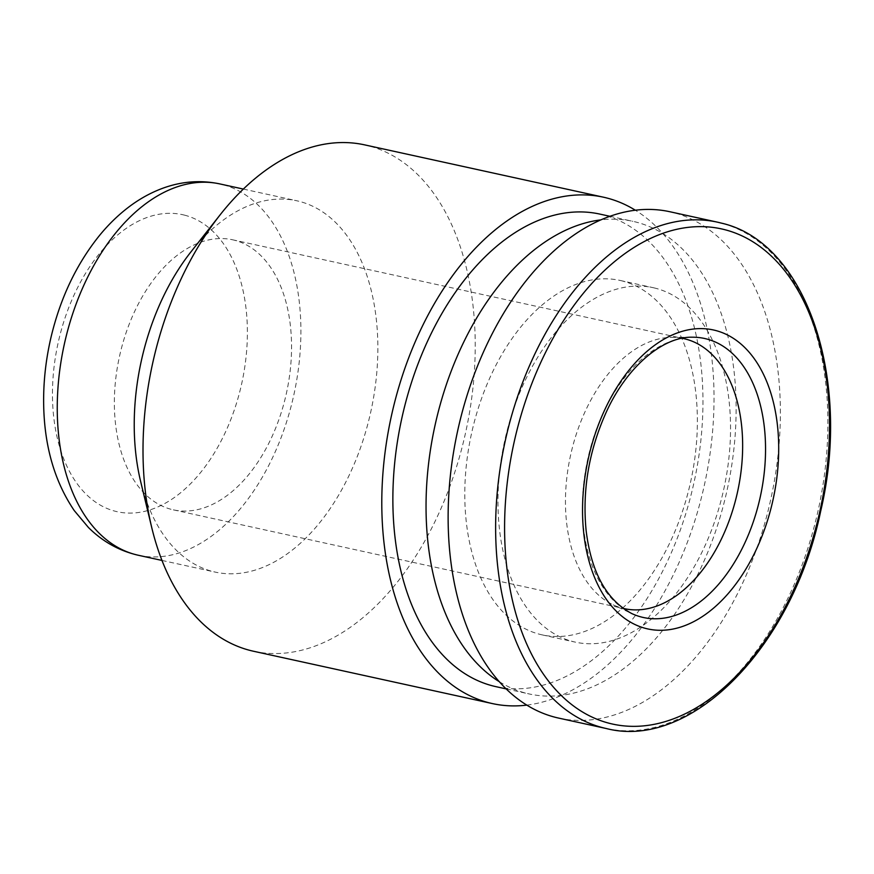 <?xml version="1.0" encoding="UTF-8"?>
<svg xmlns="http://www.w3.org/2000/svg" width="874" height="874" viewBox="0 0 874 874"><rect width="100%" height="100%" fill="white"/><g stroke="black" fill="none" stroke-linecap="round" stroke-linejoin="round"><path stroke-width="0.66" stroke-dasharray="4.37 3.28" d="M140.605 481.301A190.084 117.531 102.4 0 0 215.354 572.131A190.084 117.531 102.4 0 0 370.281 414.058A190.084 117.531 102.4 0 0 299.749 201.49A190.084 117.531 102.4 0 0 296.701 200.758A190.084 117.531 102.4 0 0 190.838 252.018M253.635 651.272A259.207 160.259 102.4 0 0 464.902 435.733A259.207 160.259 102.4 0 0 368.719 145.86A259.207 160.259 102.4 0 0 364.567 144.855M526.869 705.11A259.207 160.259 102.4 0 0 704.466 484.677A259.207 160.259 102.4 0 0 635.289 210.186M496.148 686.702A241.934 149.574 102.4 0 0 693.322 485.529A241.934 149.574 102.4 0 0 603.552 214.993A241.934 149.574 102.4 0 0 599.684 214.054M499.458 681.786A241.934 149.574 102.4 0 0 529.316 693.978A241.934 149.574 102.4 0 0 726.491 492.805A241.934 149.574 102.4 0 0 636.72 222.258A241.934 149.574 102.4 0 0 632.852 221.319A241.934 149.574 102.4 0 0 600.635 219.909M622.812 281.1A181.442 112.189 102.4 0 0 619.906 280.401A181.442 112.189 102.4 0 0 471.49 433.646A181.442 112.189 102.4 0 0 542.251 634.895A181.442 112.189 102.4 0 0 690.143 484.01A181.442 112.189 102.4 0 0 622.812 281.1M655.981 288.365A181.442 112.189 102.4 0 0 653.075 287.666A181.442 112.189 102.4 0 0 504.669 440.911A181.442 112.189 102.4 0 0 575.42 642.161A181.442 112.189 102.4 0 0 723.311 491.275A181.442 112.189 102.4 0 0 655.981 288.365M558.781 718.122A259.207 160.259 102.4 0 0 770.049 502.572A259.207 160.259 102.4 0 0 673.865 212.71A259.207 160.259 102.4 0 0 669.713 211.705M682.113 338.282A138.245 85.477 102.4 0 0 671.767 337.353A138.245 85.477 102.4 0 0 570.558 455.343A138.245 85.477 102.4 0 0 613.177 604.83A138.245 85.477 102.4 0 0 622.954 608.315M234.756 240.306A138.245 85.477 102.4 0 0 232.539 239.771A138.245 85.477 102.4 0 0 119.465 356.526A138.245 85.477 102.4 0 0 173.38 509.859A138.245 85.477 102.4 0 0 286.049 394.906A138.245 85.477 102.4 0 0 234.756 240.306M184.862 215.233A152.065 94.021 102.4 0 0 53.642 416.33A152.065 94.021 102.4 0 0 211.158 458.02A152.065 94.021 102.4 0 0 184.862 215.233M138.398 555.274A190.084 117.531 102.4 0 0 293.325 397.2A190.084 117.531 102.4 0 0 222.794 184.632A190.084 117.531 102.4 0 0 219.756 183.901M606.294 728.523A259.207 160.259 102.4 0 0 817.561 512.983A259.207 160.259 102.4 0 0 721.378 223.121M671.767 337.353L692.306 337.211A142.833 88.307 102.4 0 0 587.743 459.101A142.833 88.307 102.4 0 0 631.771 613.559L613.177 604.83M161.985 560.442L215.354 572.131M243.343 189.068L296.701 200.758M506.275 688.931L529.316 693.978M609.812 216.271L632.852 221.319M542.251 634.895L575.42 642.161M619.906 280.401L653.075 287.666M173.38 509.859L624.473 608.675M232.539 239.771L683.632 338.588"/><path stroke-width="1.31" d="M635.289 210.186A259.207 160.259 102.4 0 0 607.528 198.18A259.207 160.259 102.4 0 0 603.377 197.174L364.567 144.855A259.207 160.259 102.4 0 0 220.193 214.753L190.838 252.018A190.084 117.531 102.4 0 0 140.605 481.301L151.705 527.426A259.207 160.259 102.4 0 0 253.635 651.272L492.444 703.592A259.207 160.259 102.4 0 0 526.869 705.11M220.193 214.753A259.207 160.259 102.4 0 0 151.705 527.426M603.377 197.174A259.207 160.259 102.4 0 0 391.366 416.09A259.207 160.259 102.4 0 0 492.444 703.592M609.812 216.271L599.684 214.054A241.934 149.574 102.4 0 0 401.8 418.373A241.934 149.574 102.4 0 0 496.148 686.702L506.275 688.931M600.635 219.909A241.934 149.574 102.4 0 0 434.968 425.638A241.934 149.574 102.4 0 0 499.458 681.786M721.378 223.121A259.207 160.259 102.4 0 0 717.226 222.116L669.713 211.705A259.207 160.259 102.4 0 0 457.703 430.62A259.207 160.259 102.4 0 0 558.781 718.122L606.294 728.523C691.432 750.515 792.86 646.268 820.653 511.268C852.095 378.868 806.167 242.306 721.563 223.165L717.226 222.116A259.207 160.259 102.4 0 0 505.205 441.031A259.207 160.259 102.4 0 0 606.294 728.523M715.784 330.536A153.037 94.621 102.4 0 0 583.723 532.922A153.037 94.621 102.4 0 0 742.245 574.874A153.037 94.621 102.4 0 0 715.784 330.536M622.954 608.315A138.245 85.477 102.4 0 0 624.473 608.675A138.245 85.477 102.4 0 0 737.143 493.723A138.245 85.477 102.4 0 0 685.85 339.123A138.245 85.477 102.4 0 0 683.632 338.588A138.245 85.477 102.4 0 0 682.113 338.282M138.398 555.274C119.367 550.926 102.717 541.672 88.438 527.492L74.257 510.591C54.876 481.913 44.683 447.215 43.7 406.519C43.176 384.003 45.514 361.399 50.681 338.708C60.011 298.613 76.377 264.09 99.767 235.15C108.933 224.006 118.908 214.403 129.702 206.34C139.938 198.704 150.743 192.761 162.105 188.489C181.191 181.377 200.408 179.836 219.756 183.901A190.084 117.531 102.4 0 0 64.272 344.432A190.084 117.531 102.4 0 0 138.398 555.274L161.985 560.442M725.289 229.818A253.504 156.73 102.4 0 0 506.549 565.041A253.504 156.73 102.4 0 0 769.131 634.535A253.504 156.73 102.4 0 0 725.289 229.818M706.858 339.036A142.833 88.307 102.4 0 0 692.306 337.211C664.273 336.359 627.805 364.895 606.414 411.818C588.901 450.569 582.15 490.227 586.148 530.78C591.272 572.415 606.48 600.012 631.771 613.559A142.833 88.307 102.4 0 0 757.441 508.384A142.833 88.307 102.4 0 0 706.858 339.036M219.756 183.901L243.343 189.068"/></g></svg>
